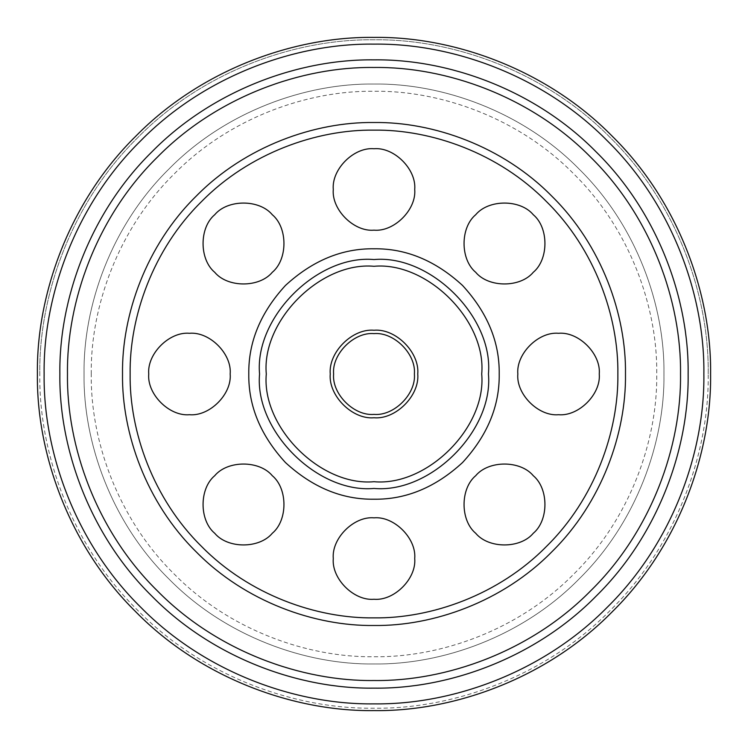 <?xml version="1.0" encoding="UTF-8"?>
<svg xmlns="http://www.w3.org/2000/svg" width="748" height="748" viewBox="0 0 748 748"><rect width="100%" height="100%" fill="white"/><g stroke="black" fill="none" stroke-linecap="round" stroke-linejoin="round"><path stroke-width="0.56" stroke-dasharray="3.74 2.81" d="M91.256 374C90.349 307.699 117.829 229.337 174.069 174.069C229.337 117.829 307.699 90.349 374 91.256C440.301 90.349 518.663 117.829 573.931 174.069C630.171 229.337 657.651 307.699 656.744 374C657.651 440.301 630.171 518.663 573.931 573.931C518.663 630.171 440.301 657.651 374 656.744C307.699 657.651 229.337 630.171 174.069 573.931C117.829 518.663 90.349 440.301 91.256 374M330.242 374C328.288 395.645 352.355 419.712 374 417.758C395.645 419.712 419.712 395.645 417.758 374C419.712 352.355 395.645 328.288 374 330.242C352.355 328.288 328.288 352.355 330.242 374M414.392 374C416.197 393.981 393.981 416.197 374 414.392C354.019 416.197 331.803 393.981 333.608 374C331.803 354.019 354.019 331.803 374 333.608C393.981 331.803 416.197 354.019 414.392 374M710.6 374C711.685 295.067 678.96 201.782 612.014 135.986C546.218 69.04 452.933 36.315 374 37.4C295.067 36.315 201.782 69.04 135.986 135.986C69.04 201.782 36.315 295.067 37.4 374C36.315 295.067 69.04 201.782 135.986 135.986C201.782 69.04 295.067 36.315 374 37.4C452.933 36.315 546.218 69.04 612.014 135.986C678.96 201.782 711.685 295.067 710.6 374C711.685 295.067 678.96 201.782 612.014 135.986C546.218 69.04 452.933 36.315 374 37.4C295.067 36.315 201.782 69.04 135.986 135.986C69.04 201.782 36.315 295.067 37.4 374C36.315 452.933 69.04 546.218 135.986 612.014C201.782 678.96 295.067 711.685 374 710.6C452.933 711.685 546.218 678.96 612.014 612.014C678.96 546.218 711.685 452.933 710.6 374C711.685 452.933 678.96 546.218 612.014 612.014C546.218 678.96 452.933 711.685 374 710.6C295.067 711.685 201.782 678.96 135.986 612.014C69.04 546.218 36.315 452.933 37.4 374C36.315 452.933 69.04 546.218 135.986 612.014C201.782 678.96 295.067 711.685 374 710.6C452.933 711.685 546.218 678.96 612.014 612.014C678.96 546.218 711.685 452.933 710.6 374M488.444 374C493.558 317.376 430.624 254.442 374 259.556C317.376 254.442 254.442 317.376 259.556 374C254.442 430.624 317.376 493.558 374 488.444C430.624 493.558 493.558 430.624 488.444 374C493.558 430.624 430.624 493.558 374 488.444C317.376 493.558 254.442 430.624 259.556 374C254.442 317.376 317.376 254.442 374 259.556C430.624 254.442 493.558 317.376 488.444 374C493.558 317.376 430.624 254.442 374 259.556C317.376 254.442 254.442 317.376 259.556 374C254.442 430.624 317.376 493.558 374 488.444C430.624 493.558 493.558 430.624 488.444 374M84.038 374C83.112 306.007 111.293 225.644 168.973 168.973C225.644 111.293 306.007 83.112 374 84.038C441.993 83.112 522.356 111.293 579.027 168.973C636.707 225.644 664.888 306.007 663.962 374C664.888 441.993 636.707 522.356 579.027 579.027C522.356 636.707 441.993 664.888 374 663.962C306.007 664.888 225.644 636.707 168.973 579.027C111.293 522.356 83.112 441.993 84.038 374C83.112 306.007 111.293 225.644 168.973 168.973C225.644 111.293 306.007 83.112 374 84.038C441.993 83.112 522.356 111.293 579.027 168.973C636.707 225.644 664.888 306.007 663.962 374C664.888 441.993 636.707 522.356 579.027 579.027C522.356 636.707 441.993 664.888 374 663.962C306.007 664.888 225.644 636.707 168.973 579.027C111.293 522.356 83.112 441.993 84.038 374M44.132 374C43.075 296.647 75.137 205.223 140.746 140.746C205.223 75.137 296.647 43.075 374 44.132C451.353 43.075 542.777 75.137 607.254 140.746C672.863 205.223 704.925 296.647 703.868 374C704.925 451.353 672.863 542.777 607.254 607.254C542.777 672.863 451.353 704.925 374 703.868C296.647 704.925 205.223 672.863 140.746 607.254C75.137 542.777 43.075 451.353 44.132 374M708.197 374C709.272 295.638 676.781 203.007 610.312 137.688C544.993 71.219 452.362 38.728 374 39.803C295.638 38.728 203.007 71.219 137.688 137.688C71.219 203.007 38.728 295.638 39.803 374C38.728 295.638 71.219 203.007 137.688 137.688C203.007 71.219 295.638 38.728 374 39.803C452.362 38.728 544.993 71.219 610.312 137.688C676.781 203.007 709.272 295.638 708.197 374C709.272 452.362 676.781 544.993 610.312 610.312C544.993 676.781 452.362 709.272 374 708.197C295.638 709.272 203.007 676.781 137.688 610.312C71.219 544.993 38.728 452.362 39.803 374C38.728 452.362 71.219 544.993 137.688 610.312C203.007 676.781 295.638 709.272 374 708.197C452.362 709.272 544.993 676.781 610.312 610.312C676.781 544.993 709.272 452.362 708.197 374M266.288 374C261.473 320.705 320.705 261.473 374 266.288C427.295 261.473 486.527 320.705 481.712 374C486.527 427.295 427.295 486.527 374 481.712C320.705 486.527 261.473 427.295 266.288 374M248.785 374C248.355 405.958 260.584 435.467 285.456 462.545C312.533 487.416 342.042 499.645 374 499.215C405.958 499.645 435.467 487.416 462.545 462.545C487.416 435.467 499.645 405.958 499.215 374C499.645 342.042 487.416 312.533 462.545 285.456C435.467 260.584 405.958 248.355 374 248.785C342.042 248.355 312.533 260.584 285.456 285.456C260.584 312.533 248.355 342.042 248.785 374M122.513 374C121.709 432.97 146.15 502.675 196.172 551.828C245.325 601.85 315.03 626.291 374 625.487C432.97 626.291 502.675 601.85 551.828 551.828C601.85 502.675 626.291 432.97 625.487 374C626.291 315.03 601.85 245.325 551.828 196.172C502.675 146.15 432.97 121.709 374 122.513C315.03 121.709 245.325 146.15 196.172 196.172C146.15 245.325 121.709 315.03 122.513 374M617.867 374C618.652 431.185 594.95 498.776 546.442 546.442C498.776 594.95 431.185 618.652 374 617.867C316.815 618.652 249.224 594.95 201.558 546.442C153.05 498.776 129.348 431.185 130.133 374C129.348 316.815 153.05 249.224 201.558 201.558C249.224 153.05 316.815 129.348 374 130.133C431.185 129.348 498.776 153.05 546.442 201.558C594.95 249.224 618.652 316.815 617.867 374M688.132 374C689.142 300.341 658.605 213.274 596.128 151.872C534.726 89.395 447.659 58.858 374 59.868C300.341 58.858 213.274 89.395 151.872 151.872C89.395 213.274 58.858 300.341 59.868 374C58.858 447.659 89.395 534.726 151.872 596.128C213.274 658.605 300.341 689.142 374 688.132C447.659 689.142 534.726 658.605 596.128 596.128C658.605 534.726 689.142 447.659 688.132 374M67.479 374C66.497 302.127 96.296 217.172 157.258 157.258C217.172 96.296 302.127 66.497 374 67.479C445.873 66.497 530.828 96.296 590.742 157.258C651.704 217.172 681.503 302.127 680.521 374C681.503 445.873 651.704 530.828 590.742 590.742C530.828 651.704 445.873 681.503 374 680.521C302.127 681.503 217.172 651.704 157.258 590.742C96.296 530.828 66.497 445.873 67.479 374"/><path stroke-width="1.12" d="M189.459 333.281C209.599 331.467 231.992 353.86 230.169 374C231.992 394.14 209.599 416.533 189.459 414.719C209.599 416.533 231.992 394.14 230.169 374C231.992 353.86 209.599 331.467 189.459 333.281C169.31 331.467 146.926 353.86 148.74 374C146.926 394.14 169.31 416.533 189.459 414.719C169.31 416.533 146.926 394.14 148.74 374C146.926 353.86 169.31 331.467 189.459 333.281M214.723 475.7C227.673 460.17 259.341 460.17 272.3 475.7C287.83 488.659 287.83 520.327 272.3 533.277C287.83 520.327 287.83 488.659 272.3 475.7C259.341 460.17 227.673 460.17 214.723 475.7C199.183 488.659 199.183 520.327 214.723 533.277C227.673 548.817 259.341 548.817 272.3 533.277C259.341 548.817 227.673 548.817 214.723 533.277C199.183 520.327 199.183 488.659 214.723 475.7M333.281 558.541C331.467 538.401 353.86 516.008 374 517.831C394.14 516.008 416.533 538.401 414.719 558.541C416.533 538.401 394.14 516.008 374 517.831C353.86 516.008 331.467 538.401 333.281 558.541C331.467 578.69 353.86 601.074 374 599.26C394.14 601.074 416.533 578.69 414.719 558.541C416.533 578.69 394.14 601.074 374 599.26C353.86 601.074 331.467 578.69 333.281 558.541M475.7 533.277C460.17 520.327 460.17 488.659 475.7 475.7C488.659 460.17 520.327 460.17 533.277 475.7C520.327 460.17 488.659 460.17 475.7 475.7C460.17 488.659 460.17 520.327 475.7 533.277C488.659 548.817 520.327 548.817 533.277 533.277C548.817 520.327 548.817 488.659 533.277 475.7C548.817 488.659 548.817 520.327 533.277 533.277C520.327 548.817 488.659 548.817 475.7 533.277M558.541 414.719C538.401 416.533 516.008 394.14 517.831 374C516.008 353.86 538.401 331.467 558.541 333.281C538.401 331.467 516.008 353.86 517.831 374C516.008 394.14 538.401 416.533 558.541 414.719C578.69 416.533 601.074 394.14 599.26 374C601.074 353.86 578.69 331.467 558.541 333.281C578.69 331.467 601.074 353.86 599.26 374C601.074 394.14 578.69 416.533 558.541 414.719M533.277 272.3C520.327 287.83 488.659 287.83 475.7 272.3C460.17 259.341 460.17 227.673 475.7 214.723C460.17 227.673 460.17 259.341 475.7 272.3C488.659 287.83 520.327 287.83 533.277 272.3C548.817 259.341 548.817 227.673 533.277 214.723C520.327 199.183 488.659 199.183 475.7 214.723C488.659 199.183 520.327 199.183 533.277 214.723C548.817 227.673 548.817 259.341 533.277 272.3M272.3 214.723C287.83 227.673 287.83 259.341 272.3 272.3C259.341 287.83 227.673 287.83 214.723 272.3C227.673 287.83 259.341 287.83 272.3 272.3C287.83 259.341 287.83 227.673 272.3 214.723C259.341 199.183 227.673 199.183 214.723 214.723C199.183 227.673 199.183 259.341 214.723 272.3C199.183 259.341 199.183 227.673 214.723 214.723C227.673 199.183 259.341 199.183 272.3 214.723M414.719 189.459C416.533 209.599 394.14 231.992 374 230.169C353.86 231.992 331.467 209.599 333.281 189.459C331.467 209.599 353.86 231.992 374 230.169C394.14 231.992 416.533 209.599 414.719 189.459C416.533 169.31 394.14 146.926 374 148.74C353.86 146.926 331.467 169.31 333.281 189.459C331.467 169.31 353.86 146.926 374 148.74C394.14 146.926 416.533 169.31 414.719 189.459M417.758 374C419.712 395.645 395.645 419.712 374 417.758C352.355 419.712 328.288 395.645 330.242 374C328.288 352.355 352.355 328.288 374 330.242C395.645 328.288 419.712 352.355 417.758 374M333.608 374C331.803 393.981 354.019 416.197 374 414.392C393.981 416.197 416.197 393.981 414.392 374C416.197 354.019 393.981 331.803 374 333.608C354.019 331.803 331.803 354.019 333.608 374M37.4 374C36.315 295.067 69.04 201.782 135.986 135.986C201.782 69.04 295.067 36.315 374 37.4C452.933 36.315 546.218 69.04 612.014 135.986C678.96 201.782 711.685 295.067 710.6 374C711.685 452.933 678.96 546.218 612.014 612.014C546.218 678.96 452.933 711.685 374 710.6C295.067 711.685 201.782 678.96 135.986 612.014C69.04 546.218 36.315 452.933 37.4 374M259.556 374C254.442 317.376 317.376 254.442 374 259.556C430.624 254.442 493.558 317.376 488.444 374C493.558 430.624 430.624 493.558 374 488.444C317.376 493.558 254.442 430.624 259.556 374M703.868 374C704.925 296.647 672.863 205.223 607.254 140.746C542.777 75.137 451.353 43.075 374 44.132C296.647 43.075 205.223 75.137 140.746 140.746C75.137 205.223 43.075 296.647 44.132 374C43.075 451.353 75.137 542.777 140.746 607.254C205.223 672.863 296.647 704.925 374 703.868C451.353 704.925 542.777 672.863 607.254 607.254C672.863 542.777 704.925 451.353 703.868 374M481.712 374C486.527 320.705 427.295 261.473 374 266.288C320.705 261.473 261.473 320.705 266.288 374C261.473 427.295 320.705 486.527 374 481.712C427.295 486.527 486.527 427.295 481.712 374M59.868 374C58.858 300.341 89.395 213.274 151.872 151.872C213.274 89.395 300.341 58.858 374 59.868C447.659 58.858 534.726 89.395 596.128 151.872C658.605 213.274 689.142 300.341 688.132 374C689.142 447.659 658.605 534.726 596.128 596.128C534.726 658.605 447.659 689.142 374 688.132C300.341 689.142 213.274 658.605 151.872 596.128C89.395 534.726 58.858 447.659 59.868 374M680.521 374C681.503 302.127 651.704 217.172 590.742 157.258C530.828 96.296 445.873 66.497 374 67.479C302.127 66.497 217.172 96.296 157.258 157.258C96.296 217.172 66.497 302.127 67.479 374C66.497 445.873 96.296 530.828 157.258 590.742C217.172 651.704 302.127 681.503 374 680.521C445.873 681.503 530.828 651.704 590.742 590.742C651.704 530.828 681.503 445.873 680.521 374M625.487 374C626.291 432.97 601.85 502.675 551.828 551.828C502.675 601.85 432.97 626.291 374 625.487C315.03 626.291 245.325 601.85 196.172 551.828C146.15 502.675 121.709 432.97 122.513 374C121.709 315.03 146.15 245.325 196.172 196.172C245.325 146.15 315.03 121.709 374 122.513C432.97 121.709 502.675 146.15 551.828 196.172C601.85 245.325 626.291 315.03 625.487 374M130.133 374C129.348 431.185 153.05 498.776 201.558 546.442C249.224 594.95 316.815 618.652 374 617.867C431.185 618.652 498.776 594.95 546.442 546.442C594.95 498.776 618.652 431.185 617.867 374C618.652 316.815 594.95 249.224 546.442 201.558C498.776 153.05 431.185 129.348 374 130.133C316.815 129.348 249.224 153.05 201.558 201.558C153.05 249.224 129.348 316.815 130.133 374M499.215 374C499.645 405.958 487.416 435.467 462.545 462.545C435.467 487.416 405.958 499.645 374 499.215C342.042 499.645 312.533 487.416 285.456 462.545C260.584 435.467 248.355 405.958 248.785 374C248.355 342.042 260.584 312.533 285.456 285.456C312.533 260.584 342.042 248.355 374 248.785C405.958 248.355 435.467 260.584 462.545 285.456C487.416 312.533 499.645 342.042 499.215 374"/></g></svg>

